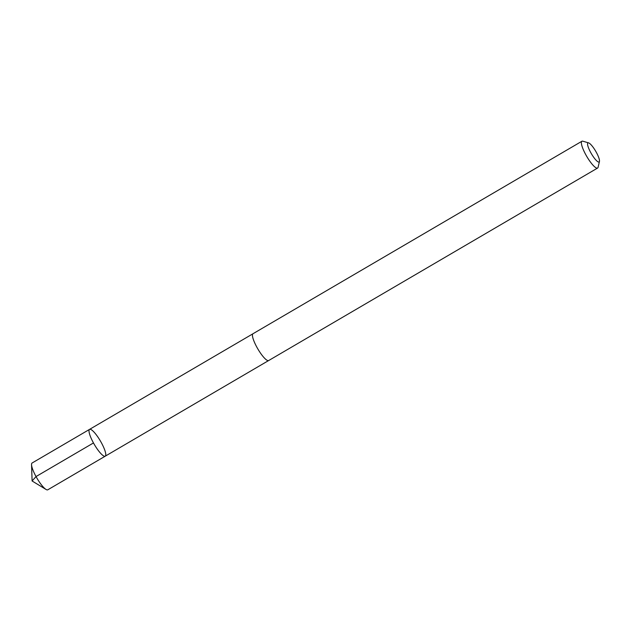 <?xml version="1.0" encoding="UTF-8"?>
<svg xmlns="http://www.w3.org/2000/svg" width="631" height="631" viewBox="0 0 631 631"><rect width="100%" height="100%" fill="white"/><g stroke="black" fill="none" stroke-linecap="round" stroke-linejoin="round"><path stroke-width="0.95" d="M102.601 455.203A15.523 3.494 -120.3 0 1 92.41 440.935A15.523 3.494 -120.3 0 1 89.555 429.38A15.523 3.494 -120.3 0 1 100.408 441.014A15.523 3.494 -120.3 0 1 105.235 456.181A15.523 3.494 -120.3 0 1 102.601 455.203A15.523 3.494 -120.3 0 1 92.41 440.935A15.523 3.494 -120.3 0 1 89.555 429.38L32.11 462.996A15.53 3.494 59.7 0 0 31.55 464.7A15.53 3.494 59.7 0 0 36.385 477.21A15.53 3.494 59.7 0 0 45.148 488.82A15.53 3.494 59.7 0 0 46.031 489.451A15.53 3.494 59.7 0 0 47.79 489.798L105.235 456.181A15.523 3.494 -120.3 0 1 102.601 455.203M588.597 142.874L582.823 141.202A15.53 3.494 59.7 0 0 581.916 141.241L252.992 333.736A15.53 3.494 59.7 0 0 257.819 348.896A15.53 3.494 59.7 0 0 268.68 360.538L597.596 168.051A15.53 3.494 59.7 0 0 598.085 167.278L599.45 161.426A11.042 2.485 59.7 0 0 596.492 152.639A11.042 2.485 59.7 0 0 589.827 143.608A11.042 2.485 59.7 0 0 588.597 142.874A11.042 2.485 59.7 0 0 591.381 153.696A11.042 2.485 59.7 0 0 599.45 161.426M581.916 141.241A15.53 3.494 59.7 0 0 586.743 156.409A15.53 3.494 59.7 0 0 597.596 168.051M93.475 442.946L36.03 476.563L32.102 480.988L46.031 489.451M32.102 480.988L31.55 464.7M252.865 333.823L89.555 429.38M268.538 360.601L105.235 456.181"/></g></svg>
